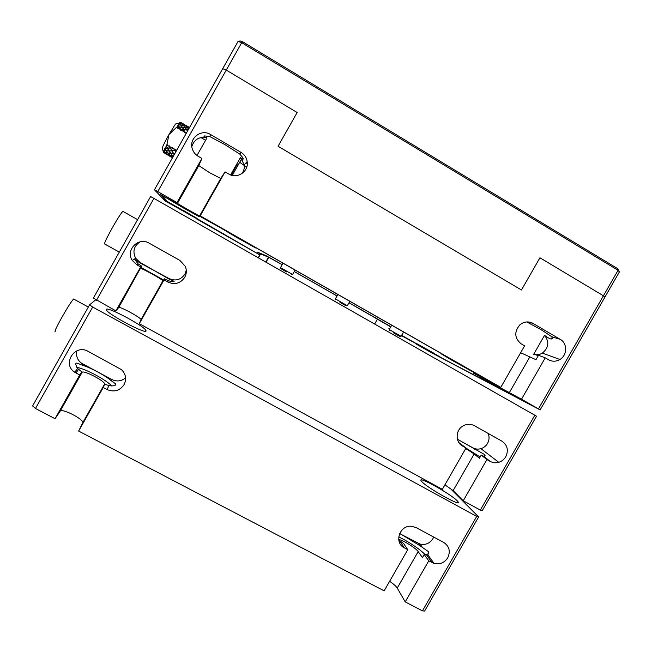 <?xml version="1.0" encoding="UTF-8"?>
<svg xmlns="http://www.w3.org/2000/svg" width="652" height="652" viewBox="0 0 652 652"><rect width="100%" height="100%" fill="white"/><g stroke="black" fill="none" stroke-linecap="round" stroke-linejoin="round"><path stroke-width="0.98" d="M389.619 581.299C393.523 583.956 396.074 586.213 397.247 588.071L405.21 601.877L428.755 560.85L434.126 563.467C439.839 564.722 444.379 562.831 447.745 557.794C450.662 551.364 449.326 546.246 443.735 542.44L415.984 527.533L411.102 526.229C399.399 525.259 393.881 542.953 404.338 547.851L407.753 549.669L384.142 590.859L78.631 431.053L103.236 387.492L107.026 389.513C114.059 392.414 119.74 390.792 124.067 384.656C126.749 379.065 125.877 374.069 121.468 369.651L88.085 351.355C74.866 343.522 61.687 364.166 74.744 372.235L79.731 374.973L55.045 418.714L60.188 411.184C61.622 408.07 82.519 418.486 82.894 422.463L78.631 431.053M399.611 533.597L420.002 544.053C425.406 545.251 429.692 543.475 432.863 538.723L433.661 537.028M73.953 299.211L73.586 299.015C71.524 301.191 67.661 307.247 61.989 317.157C56.382 327.288 54.14 332.137 55.257 331.713M421.705 481.486L421.314 481.021C416.294 474.835 450.956 494.029 457.313 500.923L457.916 501.616C463.548 508.185 427.019 487.892 421.705 481.486M106.366 309.301C107.784 306.595 143.782 325.796 145.901 330.344L146.064 330.98C146.252 334.574 108.354 314.574 106.439 310.01L106.366 309.301M399.692 533.418L419.815 545.61L428.282 551.51L428.763 552.423L427.867 554.86L434.126 563.467M425.169 554.787C421.102 549.986 407.834 541.07 398.714 536.963M398.779 540.035L403.588 543.515L407.753 549.669M76.879 350.849C75.811 355.935 77.384 360.075 81.598 363.262L97.327 371.746C91.524 368.665 86.374 366.424 81.875 365.006L80.603 364.574C77.979 363.262 76.414 362.83 75.917 363.286L75.705 364.509L77.621 368.478L81.891 371.958L80.025 375.259L82.087 372.365C83.195 369.847 103.986 380.483 104.679 383.898L103.236 387.492M125.591 377.867C121.394 381.273 116.822 381.836 111.9 379.537L97.327 371.746C103.106 374.859 107.767 377.858 111.313 380.735L115.648 383.881L115.771 384.574C115.094 385.837 112.82 386.18 108.933 385.601L104.923 384.248M111.761 385.984C106.357 379.904 85.094 368.576 76.806 367.394M405.21 601.877L422.447 610.891L424.615 611.038L478.641 516.963L449.904 488.071M95.754 299.765L89.577 304.834L32.6 405.919L35.477 408.486L55.045 418.714M35.477 408.486L92.657 307.059L476.702 516.417L422.447 610.891M428.755 560.85L424.207 554.51L422.431 557.607L418.176 551.576C416.025 548.185 402.488 539.815 398.714 539.522M79.731 374.973L81.891 371.958M476.702 516.417L478.641 516.963M89.577 304.834L92.657 307.059M424.207 554.51L427.867 554.86M231.256 175.135L237.116 164.5M225.054 171.875L200.221 215.828L199.496 216.065L188.591 210.001L177.425 203.432L177.01 202.576L201.924 158.436L198.787 165.584L209.642 172.723L220.743 178.461L225.054 171.875L228.779 174.035C237.181 179.39 248.95 171.468 247.189 161.655C246.546 157.621 244.492 154.532 241.02 152.381L210.449 134.475C201.346 128.574 188.827 138.216 192.21 148.55C193.204 151.892 195.184 154.459 198.167 156.252L201.924 158.436M241.876 173.644C243.832 171.028 244.622 168.069 244.223 164.785L240.449 157.531L242.658 159.153C244.035 159.365 243.066 157.678 239.749 154.092L225.168 144.744L209.903 136.627L204.655 135.909C203.285 136.219 204.035 136.879 206.904 137.914L196.994 155.486M545.251 357.834L521.51 399.211L495.406 385.079L488.918 381.208L500.785 387.378L524.599 345.837L521.25 343.889C514.469 338.258 514.012 331.909 519.864 324.851C524.037 321.534 528.422 321.045 532.994 323.392L560.28 339.382C567.558 343.254 567.33 355.307 559.929 359.488C556.115 361.673 552.334 361.762 548.585 359.765L545.251 357.834L538.487 355.307L535.977 359.684L520.655 352.732M538.324 355.584L533.67 354.305C536.686 355.153 539.587 354.761 542.366 353.115C548.772 347.728 549.497 341.803 544.542 335.348C547.574 337.614 549.791 338.836 551.209 339.016C552.627 338.795 552.855 338.054 551.894 336.791L541.258 329.798L526.759 321.933M544.542 335.348L533.67 354.305M206.904 137.914C199.349 136.374 194.32 139.243 191.818 146.521M230.621 174.915L240.449 157.531M154.442 189.765L222.699 68.68L226.26 70.09L157.76 191.59L154.442 189.765L165.176 200.971L196.252 218.396M401.461 335.658L416.856 344.044M540.141 409.904L538.462 408.885L603.426 295.772L604.82 297.279L540.141 409.904L431.298 352.634L416.685 344.337M389.594 328.893L388.869 328.478M259.781 254.916L196.113 218.632M619.4 271.9L604.82 297.279L603.426 295.772L539.921 257.776L521.47 289.993L278.07 146.26L297.157 112.511L226.26 70.09L297.157 112.511L278.07 146.26L521.47 289.993L539.921 257.776L603.426 295.772L618.063 270.278L617.648 268.64L619.4 271.9L618.063 270.278L241.705 42.698L242.952 41.972L617.648 268.64M246.7 167.214L239.691 162.299M241.444 159.194L242.658 160.262M246.04 162.878L247.304 163.782M157.76 191.59L177.01 202.576M200.221 215.828L500.785 387.378M521.51 399.211L538.462 408.885M427.125 349.741L444.656 359.562L509.856 393.841L467.093 368.209L235.845 236.22L160.742 194.63L166.146 200.808L259.789 254.891L167.116 201.346L162.079 195.315M388.894 328.429L389.627 328.844M401.624 335.364L427.117 349.757M241.656 158.819L232.275 175.412M238.086 41.386L222.699 68.68L226.26 70.09L241.705 42.698L238.086 41.386L240.18 40.962L242.952 41.972M183 130.506L182.291 130.547M183.367 130.058L181.582 130.139M176.285 150.482L175.103 150.612L175.763 151.94M175.999 150.319L175.013 150.425L174.573 149.487L176.757 150.18M174.573 149.487L173.856 148.469L174.801 150.449L171.965 150.677L170.604 148.004L171.778 147.874L174.263 149.308M171.207 147.539L170.865 147.955L171.778 147.874M162.291 148.24L162.275 148.183C162.56 146.61 164.793 142.063 168.974 134.524L166.822 144.997L167.515 144.825L168.069 145.151L167.262 145.249L169.756 146.7L169.349 145.861L170.074 146.879L172.584 147.768M173.538 155.893L172.584 155.763L173.204 156.48M173.603 155.771L172.47 155.624L170.8 153.456L173.424 153.554L174.19 154.736M173.318 153.383L171.851 150.873L169.137 150.954L170.694 153.31L173.424 153.554M171.851 150.873L169.031 150.791L167.564 148.249L170.392 148.028L171.737 150.694M170.702 147.588L170.465 147.107M174.247 154.638L170.131 147.482M169.756 146.7L170.392 148.028M186.456 132.975L185.657 132.511L185.461 133L181.166 129.887L180.963 130.376L177.963 124.964L179.064 127.034L176.936 127.067L178.077 125.29M186.733 132.478L185.657 132.511M181.867 129.683L183.399 130.025L182.772 130.832M181.574 130.131L181.68 129.691M179.202 127.922L177.906 127.988M177.849 127.955L178.95 127.466M178.974 127.499L178.061 127.531M178.656 127.034L178.436 127.49M186.496 127.8L187.336 127.939M189.528 127.523L186.774 125.86L188.689 127.189L186.423 126.243M188.501 128.134L189.08 128.322M189.504 127.556L188.697 127.173M189.471 127.621L189.015 127.352M184.076 125.526L185.315 125.909M188.64 127.099L184.606 124.736M188.86 127.262L189.422 127.71M183.196 125.314L183.905 125.486M180.441 122.943L180.873 123.318M181.973 123.635L181.223 123.415M184.451 124.622L182.332 123.269L184.451 124.622M186.619 125.771L188.534 127.075L186.179 126.154L184.386 124.646L186.619 125.771M188.664 127.173L189.398 127.759M189.096 128.289L186.309 126.39M189.056 128.362L188.102 128.134L188.754 128.892M182.128 123.684L182.747 123.913M184.206 124.508L180.555 122.331M180.278 122.527L180.897 122.82M180.922 122.837L180.172 122.478M184.051 124.45L180.335 122.274L181.721 123.546L184.092 124.475L180.514 122.307M179.659 123.024L181.655 123.595L183.334 125.347L180.726 124.85L179.659 123.024L179.21 123.22L179.993 122.413M180.873 129.724L179.373 127.197L182.201 127.295L183.562 129.658L180.873 129.724M178.542 124.589L179.398 123.367L180.531 124.825L177.98 124.972L180.628 124.964L181.818 127.27M183.562 129.658L184.769 131.997M184.312 131.728L183.22 129.658M182.104 127.14L179.276 127.034L178.452 124.728M180.963 130.376L180.172 129.829M179.813 129.104L178.713 127.034M180.237 129.927L180.27 129.373L176.333 127.507L168.974 134.524L175.502 123.994L176.187 123.823M180.93 123.367L180.025 122.584M187.507 131.109L185.307 127.849M185.103 127.58L183.448 125.477L180.832 124.988L182.307 127.156L185.013 127.442M181.297 123.481L180.099 122.503M167.262 145.249L166.35 145.339L166.822 144.997M170.302 147.841L167.466 148.069L166.358 145.926L166.659 145.323M166.358 145.926L167.254 148.085L165.249 148.175L166.244 146.146M171.297 154.141L166.097 145.82M165.16 148.346L166.203 150.71L168.835 150.791L167.352 148.265L165.249 148.175M167.132 147.865L166.814 148.289M164.915 148.257L167.368 148.2M168.933 150.954L170.498 153.293L167.996 153.041L166.317 150.865L168.933 150.954M170.612 153.448L172.283 155.6L169.895 155.135L168.118 153.179L170.612 153.448M172.756 157.279L170.025 155.257L172.405 155.738L173.147 156.578M172.723 157.344L172.136 157.075M172.601 157.548L172.055 157.116M164.932 148.827L166.015 150.702L164.165 150.53L164.85 148.998M166.79 151.508L164.728 148.632M169.846 155.217L171.761 156.945L167.613 154.54L169.846 155.217M172.47 157.784L169.773 156.154L172.576 157.597M163.978 150.987L163.929 150.433L166.121 150.856L167.817 153.016L165.429 152.552L163.937 150.441L165.258 152.511L163.595 152.046L163.929 151.109M167.939 153.155L169.724 155.095L167.474 154.434L165.559 152.682L167.988 153.024M167.442 154.483L169.479 155.991L165.323 153.587L167.442 154.483M168.232 155.331L171.093 156.985M163.579 152.112L165.38 152.633L167.311 154.377L163.595 152.046M163.636 152.356L163.44 151.794L163.513 152.381M163.505 152.454L165.184 153.489M165.168 153.513L166.659 154.426M170.579 150.93L169.764 150.775M170.767 150.922L171.72 150.759M168.966 148.151L167.857 148.2M169.569 147.906L167.825 148.143M186.839 132.299L185.078 132.177L183.864 129.821L186.684 129.911L187.45 131.199M174.866 153.538L173.619 153.554L174.28 154.581M174.964 153.359L173.522 153.383L172.063 150.856L174.891 150.628L175.649 152.144M188.11 130.033L186.888 129.927L187.556 131.019M185.111 127.58L186.586 129.756L183.774 129.658L182.405 127.311L185.111 127.58M188.183 129.903L186.79 129.772L185.307 127.613L187.915 128.085L188.689 129.014M186.122 126.203L187.8 127.963L185.209 127.474L183.636 125.518L186.122 126.203M184.214 124.573L185.999 126.097L183.53 125.396L181.835 123.652L184.214 124.573M393.449 332.838L399.823 336.424L393.449 332.838M389.317 330.442L389.211 329.57L401.078 336.326M340.002 302.398L346.073 305.812L340.002 302.398M335.495 299.781L335.389 298.893L347.329 305.707M286.847 272.006L280.621 268.518L286.847 272.006M280.621 268.518L280.49 267.613L292.577 274.516M390.858 326.685L349.016 302.748L390.866 326.676M390.678 327.002L389.929 326.619L390.695 326.97M260.531 254.109L257.295 252.112L265.731 255.486L282.194 264.622L266.244 255.788L257.85 252.422L260.539 254.093M294.28 271.517L337.068 295.926L294.272 271.525M433.327 352.895L417.321 343.938L433.327 352.895M183.359 210.4L196.977 218.355L183.359 210.4M223.913 234.068L211.134 226.912L223.913 234.068M182.234 206.717L166.333 197.833L182.446 207.417L199.373 216.79L182.234 206.717M238.885 238.053L221.264 228.216L236.741 237.483L255.657 247.947L238.885 238.053M494.428 384.843L473.67 373.262L494.428 384.843M462.423 365.633L441.086 353.734L451.355 359.945L474.248 372.626L462.423 365.633M401.632 335.34L444.036 359.203L508.291 392.969L465.43 367.288L237.108 236.969L162.038 195.388M388.902 328.421L389.635 328.828L388.926 328.38M389.757 328.616L389.032 328.192M183.375 210.441L194.133 216.749L183.375 210.441M184.883 211.55L176.236 206.505L184.883 211.55M223.799 234.044L213.253 228.143L223.799 234.044M224.41 234.606L216.57 230.075L224.484 234.475M389.008 328.225L389.733 328.649M389.676 328.755L388.942 328.355M426.604 349.374L439.766 356.734L426.604 349.374M430.198 351.2L422.577 346.97L430.198 351.2M238.656 237.988L251.745 245.763L223.766 229.716L238.656 237.988M239.097 238.673L228.249 232.348L239.251 238.42M182.258 206.79L195.714 214.744L182.258 206.79M184.182 208.273L173.285 201.875L184.182 208.273M452.423 360.499L470.304 370.434L452.423 360.499M457.965 363.245L447.468 357.451L457.965 363.245M484.004 379.391L501.29 389.016L484.004 379.391M489.978 382.439L479.848 376.84L489.978 382.439M493.923 436.653L495.072 437.305M444.925 484.819L453.132 490.63L463.238 500.76L486.881 459.554L490.231 461.42C492.912 462.855 495.748 463.148 498.756 462.309C501.787 461.355 504.135 459.489 505.789 456.71C508.731 450.247 507.427 445.047 501.885 441.127L474.363 425.683C470.679 423.776 466.938 423.833 463.14 425.87C455.381 429.961 455.112 442.292 462.667 446.09L466.05 447.973L442.341 489.334L139.292 323.685L164.011 279.928L167.768 282.014C174.744 285.038 180.408 283.481 184.744 277.32C186.635 273.775 186.822 270.132 185.315 266.391L179.944 260.458L149.129 243.163C138.501 236.497 125.151 250.213 132.291 260.474L136.896 264.842L140.685 266.953L115.893 310.89L118.68 307.532C119.226 305.992 139.846 317.011 141.068 319.488L139.292 323.685M457.411 439.228L472.863 447.818C475.389 449.171 478.079 449.456 480.915 448.666C483.776 447.777 485.993 446.017 487.549 443.401C489.326 440.1 489.522 436.767 488.136 433.409M118.68 307.532L141.631 266.097L138.11 263.881L134.589 259.284L139.618 262.674L168.966 278.526C175.527 281.379 180.84 279.912 184.915 274.125L186.276 270.181M123.187 211.517L122.853 211.329C121.093 213.09 117.588 218.567 112.348 227.76C106.292 238.713 103.766 244.141 104.76 244.035L119.292 252.12M457.411 439.212L484.843 454.688C485.43 455.903 484.966 456.376 483.442 456.107L481.225 455.112L479.44 458.226L474.151 453.988L465.724 448.535M480.141 457.011L465.993 448.079M458.902 442.594L466.05 447.973M140.09 241.827C133.872 246.016 132.389 251.501 135.665 258.273L139.984 262.381L168.827 278.95L174.133 281.314C173.799 281.974 171.835 281.754 168.24 280.645L164.483 278.82L162.617 282.12L162.951 280.759L141.068 319.488M163.766 280.083L140.905 267.385M482.252 510.679L536.514 416.212L534.819 415.226L480.328 510.1L482.252 510.679M463.238 500.76L480.328 510.1M96.48 300.287L153.921 198.395L150.62 196.545L93.383 298.086L115.893 310.89M153.921 198.395L534.819 415.226M481.225 455.112L486.881 459.554M164.483 278.82L164.011 279.928M140.677 268.551C140.897 267.597 161.403 278.844 162.951 280.759M140.685 266.953L141.631 266.097M390.018 326.456L348.991 302.789M337.051 295.975L294.256 271.558M282.161 264.679L268.787 257.287L260.613 253.962L258.396 257.866M397.247 588.071L418.176 551.576M82.837 423.075L104.679 384.411M60.188 411.184L82.087 372.365M432.137 562.652L426.661 555.08M418.128 543.271L419.815 545.61M81.875 365.006L82.69 363.922M78.566 369.407L75.909 372.936M107.026 389.513L108.933 385.601M111.9 379.537L111.313 380.735M399.464 540.573L404.338 547.851M199.732 216.162L221.028 178.469M509.245 392.789L529.644 357.223M551.894 336.791L560.28 339.382M527.827 321.917L532.994 323.392M209.903 136.627L210.449 134.475M239.749 154.092L241.02 152.381M198.787 165.584L177.425 203.432M453.132 490.63L474.151 453.988M141.158 319.839L163.098 281.012M490.231 461.42L483.442 456.107M472.863 447.818L474.958 449.456M138.11 263.881L136.896 264.842M167.768 282.014L168.24 280.645M168.966 278.526L168.827 278.95M459.815 443.784L462.667 446.09M377.484 319.032L374.631 324.036M285.356 271.273L284.517 272.74M268.518 257.157L265.747 262.055M73.586 299.015L88.33 307.043M145.388 331.257L145.901 330.344M114.809 385.356L115.648 383.881M104.679 383.898L82.894 422.463M420.002 544.053L422.406 547.354M81.598 363.262L80.603 364.566M77.621 368.478L74.744 372.235M457.321 502.659L457.916 501.616M427.247 555.064L428.763 552.423M220.743 178.461L199.496 216.065M542.366 353.115L559.929 359.488M551.209 339.016L552.252 337.19M244.223 164.785L247.189 161.655M242.65 159.153L243.074 158.403M205.576 140.278L200.93 137.564M237.149 164.516L236.66 164.231M188.493 127.042L184.418 124.662M175.502 123.994L179.406 123.041M162.275 148.183L163.505 152.535M399.872 336.408L400.727 336.139M401.094 336.302L403.555 331.974M389.211 329.57L391.705 325.201M346.13 305.796L346.986 305.519M347.345 305.682L349.831 301.305M335.389 298.893L337.891 294.492M280.49 267.613L283.017 263.172M292.593 274.492L295.103 270.067M291.379 274.614L292.243 274.337M258.404 257.344L260.319 253.962M122.853 211.329L137.596 219.651M173.465 281.574L173.758 281.053M480.915 448.666L498.756 462.309M135.665 258.273L132.291 260.474M483.947 456.237L484.843 454.688M266.008 262.202L268.787 257.287"/></g></svg>
